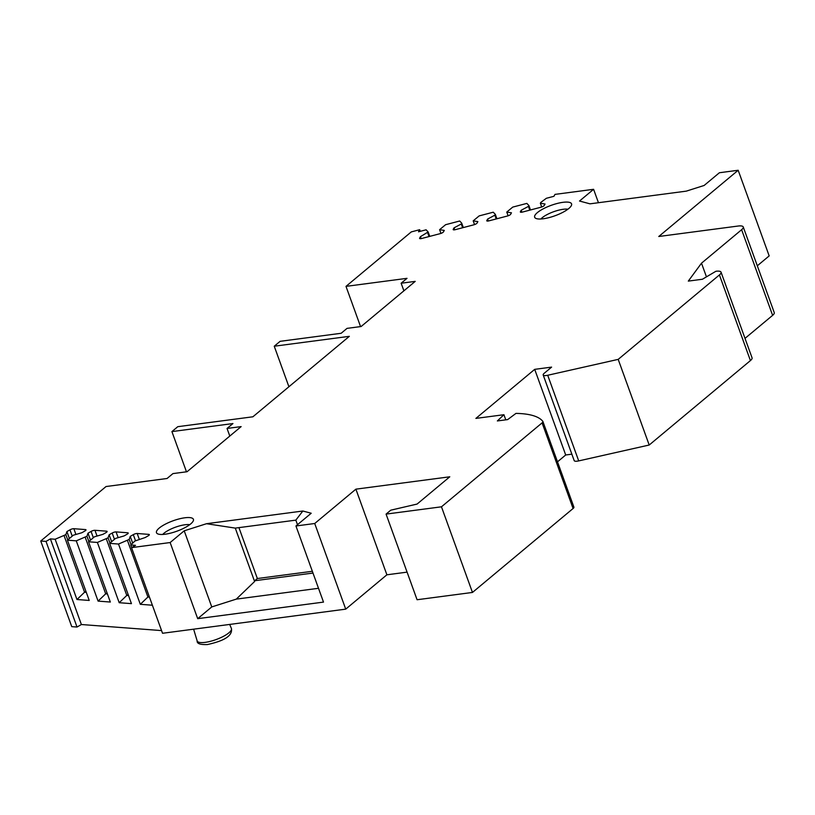 <?xml version="1.0" encoding="UTF-8"?>
<svg xmlns="http://www.w3.org/2000/svg" width="815" height="815" viewBox="0 0 815 815"><rect width="100%" height="100%" fill="white"/><g stroke="black" fill="none" stroke-linecap="round" stroke-linejoin="round"><path stroke-width="1.22" d="M441.465 506.808L472.466 592.444L417.076 599.738L386.076 514.102L441.465 506.808L542.087 422.873A5.858 1.65 -19.9 0 0 542.902 421.498A5.858 1.65 -19.9 0 0 542.831 421.355A117.207 33.089 -19.9 0 0 515.956 413.399L507.674 419.593L497.354 420.947L503.925 414.713L475.889 418.401L534.701 369.348L551.602 367.117L544.165 373.321A7.029 1.987 -19.9 0 0 543.187 374.971L574.188 460.618A7.029 1.987 -19.9 0 0 578.711 460.903L649.198 445.021L618.198 359.374L719.421 274.94A11.726 3.311 -19.9 0 0 721.051 272.19A11.726 3.311 -19.9 0 0 715.906 271.273L702.398 279.25L688.308 281.104L701.501 263.184L741.619 229.718A11.726 3.311 -19.9 0 0 743.249 226.957A11.726 3.311 -19.9 0 0 738.105 226.04L658.775 236.493L738.176 170.264L719.4 172.739L704.14 185.463L686.301 191.138L589.979 203.832L579.516 201.04L593.595 189.304L554.984 194.388L553.925 196.303L546.345 198.29L540.814 202.426L540.355 203.261L541.7 206.99M618.198 359.374L547.711 375.267L578.711 460.903M543.187 374.971A7.029 1.987 -19.9 0 0 547.711 375.267M386.076 514.102L390.782 510.18L417.097 504.057L449.778 476.795L355.89 489.163L386.891 574.799L345.723 609.141L314.722 523.505L355.89 489.163M302.844 511.015L206.521 523.709L235.28 528.11L295.835 520.133L302.844 511.015L311.208 513.246L295.947 525.981L314.722 523.505M345.723 609.141L162.542 633.275L131.541 547.629L170.141 542.545L184.21 530.809L206.521 523.709M131.541 547.629L135.524 545.337L130.757 544.97L134.923 541.017L145.223 537.523L148.279 535.771A2.934 0.825 -19.9 0 0 149.339 534.64A2.934 0.825 -19.9 0 0 148.768 534.375L137.185 533.499A2.934 0.825 -19.9 0 0 133.293 534.63L130.237 536.392L129.178 539.448L118.501 544.043L109.638 543.371L115.557 538.409L124.114 535.924L127.171 534.171A2.934 0.825 -19.9 0 0 128.22 533.041A2.934 0.825 -19.9 0 0 127.649 532.776L116.076 531.9A2.934 0.825 -19.9 0 0 112.185 533.03L109.129 534.793L108.069 537.849L97.382 542.444L88.529 541.771L94.448 536.81L102.996 534.324L106.052 532.572A2.934 0.825 -19.9 0 0 107.111 531.441A2.934 0.825 -19.9 0 0 106.541 531.176L94.958 530.3A2.934 0.825 -19.9 0 0 91.066 531.431L88.01 533.193L86.95 536.25L76.274 540.844L67.411 540.172L73.33 535.211L81.887 532.725L84.943 530.973A2.934 0.825 -19.9 0 0 85.993 529.842A2.934 0.825 -19.9 0 0 85.422 529.577L73.849 528.701A2.934 0.825 -19.9 0 0 69.958 529.832L66.901 531.594L65.842 534.65L55.155 539.245L50.387 538.888L46.017 541.405L40.75 541.007L106.042 486.535L167.065 478.497L172.943 473.596L187.032 471.742L241.138 426.602L227.049 428.456L232.937 423.555L171.914 431.593L177.792 426.683L252.895 416.791L349.35 336.33L274.248 346.222L288.918 386.748M420.255 231.338L419.664 229.708L411.28 231.908L345.998 286.371L407.021 278.333L401.143 283.233L415.222 281.379L361.116 326.52L347.027 328.374L341.149 333.284L280.126 341.322L274.248 346.222M419.664 229.708L418.503 231.796L426.092 229.81L428.15 231.959L420.448 236.666L419.644 238.123A2.934 0.825 -19.9 0 0 419.593 238.418A2.934 0.825 -19.9 0 0 421.773 238.469L440.192 233.64A2.934 0.825 -19.9 0 0 443.472 231.878L444.287 230.411L439.601 229.677L445.591 224.706L459.68 221.008L461.728 223.157L461.27 223.993L454.037 227.854L453.221 229.321A2.934 0.825 -19.9 0 0 453.181 229.606A2.934 0.825 -19.9 0 0 455.351 229.657L473.77 224.828A2.934 0.825 -19.9 0 0 477.06 223.076L477.865 221.609L473.189 220.865L479.169 215.893L493.258 212.206L495.316 214.355L494.848 215.191L487.625 219.052L486.81 220.519A2.934 0.825 -19.9 0 0 486.759 220.804A2.934 0.825 -19.9 0 0 488.939 220.855L507.358 216.026A2.934 0.825 -19.9 0 0 510.648 214.274L511.453 212.807L506.767 212.063L512.757 207.091L526.847 203.404L528.904 205.543L528.436 206.389L521.203 210.25L520.398 211.717A2.934 0.825 -19.9 0 0 520.347 212.002A2.934 0.825 -19.9 0 0 522.527 212.053L540.946 207.224A2.934 0.825 -19.9 0 0 544.226 205.472L545.041 204.005L540.355 203.261M543.259 218.766A19.631 5.542 -19.9 0 0 571.621 204.84A19.631 5.542 -19.9 0 0 562.961 202.324A19.631 5.542 -19.9 0 0 541.995 209.506A19.631 5.542 -19.9 0 0 535.241 218.013A19.631 5.542 -19.9 0 0 543.259 218.766M184.801 517.79A19.631 5.542 160.1 0 1 193.461 520.306A19.631 5.542 160.1 0 1 165.099 534.222A19.631 5.542 160.1 0 1 157.071 533.479A19.631 5.542 160.1 0 1 163.835 524.972A19.631 5.542 160.1 0 1 184.801 517.79M567.902 209.211A16.117 4.554 -19.9 0 0 563.185 209.292A16.117 4.554 160.1 0 0 540.895 218.991M162.725 534.446A16.117 4.554 -19.9 0 1 185.025 524.758A16.117 4.554 160.1 0 1 189.742 524.677M741.619 229.718L772.62 315.354A11.726 3.311 -19.9 0 0 774.25 312.603L743.249 226.957M757.308 265.802L769.177 255.9L738.176 170.264M593.595 189.304L598.444 202.711M521.203 210.25L521.906 212.185M528.436 206.389L529.801 210.148M528.904 205.543L530.494 209.964M506.767 212.063L508.122 215.792M487.625 219.052L488.317 220.997M494.848 215.191L496.213 218.95M495.316 214.355L496.916 218.766M473.189 220.865L474.534 224.594M454.037 227.854L454.739 229.799M461.27 223.993L462.625 227.752M461.728 223.157L463.328 227.568M439.601 229.677L440.946 233.406M420.448 236.666L421.151 238.601M427.681 232.795L429.047 236.554M428.15 231.959L429.739 236.37M50.387 538.888L81.388 624.524L77.017 627.041L71.751 626.643L40.75 541.007M360.556 326.591L345.998 286.371M186.472 471.814L171.914 431.593M227.049 428.456L229.799 436.056M401.143 283.233L403.894 290.833M77.017 627.041L46.017 541.405M67.411 540.172L89.222 600.441L76.967 599.514L55.155 539.245M76.274 540.844L98.085 601.113L110.341 602.041L88.529 541.771M97.382 542.444L119.194 602.713L131.449 603.64L109.638 543.371M118.501 544.043L140.312 604.312L152.385 605.219M130.757 544.97L131.684 547.548M161.574 630.596L81.388 624.524M86.298 592.352L84.566 592.22L76.967 599.514M85.962 591.415L84.566 592.22L64.09 535.649M65.842 534.65L67.737 539.876M66.901 531.594L69.346 538.348M85.208 537.248L105.685 593.819L98.085 601.113M107.417 593.952L105.685 593.819L107.071 593.014M86.95 536.25L88.845 541.476M88.01 533.193L90.455 539.948M106.317 538.847L126.794 595.419L119.194 602.713M128.525 595.551L126.794 595.419L128.189 594.614M108.069 537.849L109.954 543.075M109.129 534.793L111.573 541.547M127.435 540.447L147.912 597.018L140.312 604.312M149.451 597.13L147.912 597.018L149.155 596.295M129.178 539.448L131.072 544.675M130.237 536.392L132.682 543.147M295.947 525.981L323.504 602.102L197.699 618.667L170.141 542.545M407.082 572.14L386.891 574.799M472.466 592.444L573.088 508.509A5.858 1.65 -19.9 0 0 573.903 507.134A5.858 1.65 -19.9 0 0 573.831 507.001M571.855 454.169L565.702 454.984L557.501 461.82M649.198 445.021L750.421 360.587A11.726 3.311 -19.9 0 0 752.051 357.826L721.051 272.19M772.62 315.354L745.012 338.378M503.925 414.713L505.789 419.837M534.701 369.348L565.702 454.984M701.501 263.184L706.411 276.743M197.699 618.667L211.768 606.931L184.21 530.809M235.28 528.11L254.606 581.502L236.289 599.127L211.768 606.931M295.835 520.133L297.485 524.697M318.502 588.298L236.289 599.127M312.991 573.057L254.708 580.728L254.606 581.502M254.708 580.728L257.357 578.528L312.349 571.284M238.927 527.631L257.357 578.528M69.958 529.832L72.148 535.893M73.849 528.701L75.927 534.457M85.422 529.577L85.718 530.412M91.066 531.431L93.267 537.493M94.958 530.3L97.046 536.056M106.541 531.176L106.836 532.012M112.185 533.03L114.375 539.092M116.076 531.9L118.155 537.655M127.649 532.776L127.945 533.611M133.293 534.63L135.494 540.691M137.185 533.499L139.273 539.255M148.768 534.375L149.064 535.211M197.149 640.865A18.215 5.145 -19.9 0 0 205.166 642.363A18.215 5.145 160.1 0 0 223.514 636.301A18.215 5.145 160.1 0 0 231.409 628.467C233.202 637.87 218.002 642.169 207.448 644.553C200.235 644.828 196.802 643.606 197.149 640.865L193.624 629.18M573.088 508.509L542.087 422.873M750.421 360.587L719.421 274.94M229.687 624.422L231.409 628.467M573.903 507.134L542.902 421.498"/></g></svg>
